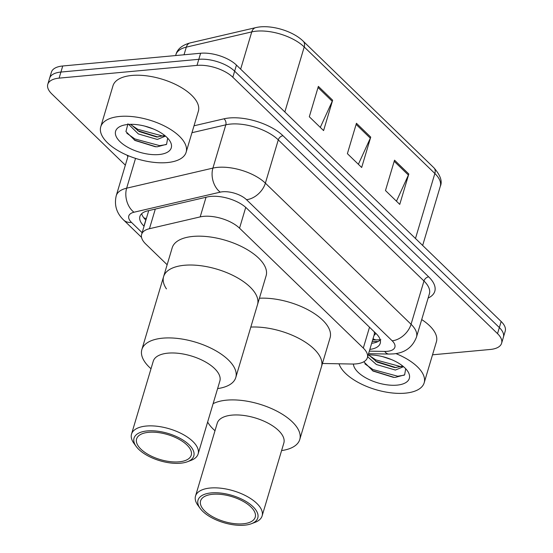 <?xml version="1.0" encoding="UTF-8"?>
<svg xmlns="http://www.w3.org/2000/svg" width="553" height="553" viewBox="0 0 553 553"><rect width="100%" height="100%" fill="white"/><g stroke="black" fill="none" stroke-linecap="round" stroke-linejoin="round"><path stroke-width="0.83" d="M322.427 363.48L352.081 364.033A26.724 12.214 -163.4 0 0 356.042 363.902A26.724 12.214 -163.4 0 0 367.372 357.701A26.724 12.214 -163.4 0 0 363.3 348.072L239.539 228.189A26.724 12.214 -163.4 0 0 200.186 216.9L149.448 228.714A26.724 12.214 -163.4 0 0 141.637 234.354A26.724 12.214 -163.4 0 0 145.709 243.984L167.144 264.742M374.229 331.793A26.724 12.214 16.6 0 1 374.16 334.918L367.372 357.701M369.846 349.399A26.724 12.214 -163.4 0 0 380.236 343.302A26.724 12.214 -163.4 0 0 376.171 333.673L246.679 208.246A26.724 12.214 -163.4 0 0 207.327 196.958L147.713 210.838A26.724 12.214 -163.4 0 0 139.902 216.479A26.724 12.214 -163.4 0 0 143.974 226.108L144.07 226.198M380.27 340.005A26.724 12.214 16.6 0 1 371.657 343.323M125.351 165.16L51.844 93.962A26.724 12.214 16.6 0 1 47.779 84.333A26.724 12.214 16.6 0 1 59.109 78.132L196.999 65.392A26.724 12.214 16.6 0 1 232.827 77.24L497.534 333.646A26.724 12.214 16.6 0 1 501.599 343.268A26.724 12.214 16.6 0 1 490.269 349.468L432.529 354.805M47.779 84.333L51.401 72.18A26.724 12.214 16.6 0 1 62.731 65.987L200.621 53.247A26.724 12.214 16.6 0 1 236.449 65.088L501.156 321.493L499.345 327.57A26.724 12.214 16.6 0 1 503.41 337.199A26.724 12.214 16.6 0 0 499.345 327.57L234.638 71.164L499.345 327.57L497.534 333.646M200.621 53.247L198.81 59.316A26.724 12.214 16.6 0 1 234.638 71.164A26.724 12.214 16.6 0 0 198.81 59.316L60.92 72.056L198.81 59.316L196.999 65.392M49.59 78.256A26.724 12.214 16.6 0 1 60.92 72.056A26.724 12.214 16.6 0 0 49.59 78.256M145.881 220.129L145.785 220.032A26.724 12.214 16.6 0 1 141.686 213.707M318.362 86.386L309.307 116.759L323.588 130.591L332.643 100.217L318.362 86.386M320.284 127.397L332.242 101.282A7.127 4.763 -45.9 0 0 332.643 100.217M394.531 160.17L385.476 190.543L399.757 204.382L408.812 174.008L394.531 160.17M396.46 201.181L408.411 175.066A7.127 4.763 -45.9 0 0 408.812 174.008M356.443 123.278L347.388 153.651L361.676 167.483L370.731 137.109L356.443 123.278M358.372 164.289L370.323 138.174A7.127 4.763 -45.9 0 0 370.731 137.109M501.156 321.493A26.724 12.214 16.6 0 1 505.221 331.123L501.599 343.268M395.893 353.595A44.544 20.364 16.6 0 1 424.172 382.821A44.544 20.364 16.6 0 1 405.287 393.155A44.544 20.364 16.6 0 1 339.01 363.791M421.711 319.572A44.544 20.364 16.6 0 1 436.4 341.816L424.172 382.821M368.74 354.915L377.125 362.111L394.759 367.607L402.819 366.1M367.648 356.754L376.406 364.524L395.374 370.047L403.517 366.68M382.89 356.713L391.607 359.637M363.798 361.766L373.061 371.063L393.363 377.319L395.416 377.36L404.637 374.858L405.702 368.74M368.194 354.922A29.046 13.279 16.6 0 1 407.312 370.676A29.046 13.279 16.6 0 1 397.006 385.137A29.046 13.279 16.6 0 1 368.595 379.31A29.046 13.279 16.6 0 1 353.402 364.04M375.625 361.206L396.052 367.634M372.369 370.641L394.033 377.346M369.065 355.365L375.75 359.872L400.621 366.584L402.135 366.508M364.869 363.826L372.874 369.515L397.745 376.227L404.229 375.176M250.82 327.079A48.996 22.396 16.6 0 1 300.943 339.507A48.996 22.396 16.6 0 1 321.493 366.618A48.996 22.396 -163.4 0 0 314.035 348.971A48.996 22.396 -163.4 0 0 250.82 327.079M259.419 298.226A48.996 22.396 16.6 0 1 309.549 310.648A48.996 22.396 16.6 0 1 330.093 337.765L299.761 439.517A48.996 22.396 16.6 0 1 281.588 450.577M214.999 430.725A48.996 22.396 16.6 0 1 213.306 429.169A48.996 22.396 16.6 0 1 207.631 422.057M213.112 403.676A48.996 22.396 16.6 0 1 292.302 421.87A48.996 22.396 16.6 0 1 299.761 439.517M200.179 508.421L197.912 505.318A34.742 15.885 16.6 0 1 195.513 496.082L217.246 423.183A34.742 15.885 16.6 0 1 243.044 415.365A34.742 15.885 16.6 0 1 278.553 430.524A34.742 15.885 16.6 0 1 283.841 443.036L262.108 515.935A34.742 15.885 16.6 0 1 255.044 522.343L251.442 523.705A31.182 14.254 16.6 0 1 202.771 511.366A31.182 14.254 16.6 0 1 200.179 508.421A31.182 14.254 16.6 0 1 213.582 492.758A31.182 14.254 16.6 0 1 253.039 506.721A31.182 14.254 16.6 0 1 251.442 523.705M195.513 496.082A34.742 15.885 16.6 0 1 221.311 488.264A34.742 15.885 16.6 0 1 256.82 503.417A34.742 15.885 16.6 0 1 262.108 515.935M250.889 506.921A28.507 13.03 16.6 0 1 255.223 517.193A28.507 13.03 16.6 0 1 234.057 523.601A28.507 13.03 16.6 0 1 204.921 511.166A28.507 13.03 16.6 0 1 200.587 500.9A28.507 13.03 16.6 0 1 221.753 494.486A28.507 13.03 16.6 0 1 250.889 506.921M119.642 116.455A44.544 20.364 16.6 0 1 166.342 126.983A44.544 20.364 16.6 0 1 186.133 152.241A44.544 20.364 16.6 0 1 167.248 162.575A44.544 20.364 16.6 0 1 120.547 152.047A44.544 20.364 16.6 0 1 100.757 126.789A44.544 20.364 16.6 0 1 119.642 116.455M100.757 126.789L112.978 85.784A44.544 20.364 16.6 0 1 131.863 75.45A44.544 20.364 16.6 0 1 178.571 85.978A44.544 20.364 16.6 0 1 198.354 111.236L186.133 152.241M130.702 124.328L139.086 131.531L156.72 137.02L164.78 135.52M128.704 124.418L138.368 133.944L157.328 139.46L165.478 136.1M144.845 126.132L153.568 129.049M127.957 123.775L125.925 131.579L135.022 140.476L155.324 146.739L157.377 146.78L166.598 144.278L167.656 138.16M158.967 154.55A29.046 13.279 16.6 0 1 122.704 143.974A29.046 13.279 16.6 0 1 121.515 125.856A29.046 13.279 16.6 0 1 127.923 124.48A29.046 13.279 16.6 0 1 169.273 140.096A29.046 13.279 16.6 0 1 158.967 154.55M137.586 130.626L158.013 137.054M134.324 140.061L155.994 146.766M131.026 124.784L137.704 129.291L162.582 136.003L164.089 135.92M126.824 133.245L134.828 138.934L159.706 145.646L166.19 144.596M184.37 265.274A48.996 22.396 16.6 0 1 235.744 276.859A48.996 22.396 16.6 0 1 257.511 304.641A48.996 22.396 -163.4 0 0 250.053 286.986A48.996 22.396 -163.4 0 0 199.979 265.62A48.996 22.396 -163.4 0 0 163.598 276.638A48.996 22.396 16.6 0 1 184.37 265.274M166.446 288.901A48.996 22.396 16.6 0 1 163.598 276.638L172.197 247.785A48.996 22.396 16.6 0 1 192.969 236.421A48.996 22.396 16.6 0 1 244.343 248A48.996 22.396 16.6 0 1 266.111 275.781L235.778 377.533A48.996 22.396 16.6 0 1 217.606 388.6M151.01 368.747A48.996 22.396 16.6 0 1 149.317 367.185A48.996 22.396 16.6 0 1 141.865 349.537A48.996 22.396 16.6 0 1 178.246 338.512A48.996 22.396 16.6 0 1 228.32 359.885A48.996 22.396 16.6 0 1 235.778 377.533M136.19 446.444L133.93 443.333A34.742 15.885 16.6 0 1 131.531 434.098L153.257 361.206A34.742 15.885 16.6 0 1 179.061 353.388A34.742 15.885 16.6 0 1 214.564 368.54A34.742 15.885 16.6 0 1 219.852 381.058L198.119 453.951A34.742 15.885 16.6 0 1 191.055 460.366L187.46 461.727A31.182 14.254 16.6 0 1 138.782 449.389A31.182 14.254 16.6 0 1 136.19 446.444A31.182 14.254 16.6 0 1 149.6 430.78A31.182 14.254 16.6 0 1 189.057 444.743A31.182 14.254 16.6 0 1 187.46 461.727M131.531 434.098A34.742 15.885 16.6 0 1 157.328 426.287A34.742 15.885 16.6 0 1 192.831 441.439A34.742 15.885 16.6 0 1 198.119 453.951M186.9 444.944A28.507 13.03 16.6 0 1 191.241 455.209A28.507 13.03 16.6 0 1 170.068 461.624A28.507 13.03 16.6 0 1 140.939 449.188A28.507 13.03 16.6 0 1 136.598 438.923A28.507 13.03 16.6 0 1 157.771 432.508A28.507 13.03 16.6 0 1 186.9 444.944M374.056 335.277A8.91 4.071 -163.4 0 0 375.446 332.975M143.766 217.778A26.724 17.855 -45.9 0 0 146.351 218.546M373.04 338.685A26.724 12.353 91.1 0 0 376.586 339.895L372.701 339.825M369.515 327.231L363.3 348.072M155.303 209.069L149.448 228.714M206.041 197.255L200.186 216.9M245.739 207.375L239.539 228.189M369.321 351.141L384.688 351.425A17.82 8.143 -163.4 0 0 387.328 351.335A17.82 8.143 -163.4 0 0 392.167 340.786L246.486 199.668A17.82 8.143 -163.4 0 0 222.603 191.773A17.82 8.143 -163.4 0 0 220.253 192.147L133.992 212.228A17.82 8.143 -163.4 0 0 131.503 222.41L142.128 232.702M128.178 155.669L116.241 195.714A35.634 16.286 16.6 0 1 126.651 188.186L212.905 168.105A35.634 16.286 16.6 0 1 217.606 167.365A35.634 16.286 16.6 0 1 265.378 183.154L411.059 324.272A35.634 16.286 16.6 0 1 416.478 337.109L429.384 293.823A35.634 16.286 -163.4 0 0 423.964 280.993L278.283 139.874A35.634 16.286 -163.4 0 0 230.511 124.079A35.634 16.286 -163.4 0 0 225.811 124.826L191.953 132.706M194.02 125.787L223.972 118.812A40.093 18.325 16.6 0 1 283.005 135.748L428.686 276.859A4.452 2.979 -45.9 0 0 423.964 280.993L411.059 324.272A17.82 11.903 134.1 0 1 392.167 340.786M223.972 118.812A4.452 3.09 -103.1 0 1 225.811 124.826L212.905 168.105A17.82 12.366 76.9 0 0 220.253 192.147M428.686 276.859A40.093 18.325 16.6 0 1 428.119 298.074M127.881 156.679A40.093 18.325 16.6 0 1 127.045 155.186M232.827 77.24L236.449 65.088M59.109 78.132L62.731 65.987M246.486 199.668A17.82 11.903 134.1 0 0 265.378 183.154L278.283 139.874A4.452 2.979 -45.9 0 1 283.005 135.748M133.992 212.228A17.82 12.366 76.9 0 1 126.651 188.186L135.54 158.379M131.503 222.41A17.82 11.903 134.1 0 1 123.63 220.018L141.547 237.375M384.688 351.425A17.82 8.233 91.1 0 0 388.883 354.058L368.568 353.678M378.01 341.547L372.217 341.436M145.785 220.032L143.974 226.108M190.211 42.892L255.666 27.65A8.91 6.187 76.9 0 0 251.753 31.901L186.299 47.143A35.634 16.286 -163.4 0 0 175.889 54.664C177.389 49.017 182.165 45.09 190.211 42.892A8.91 6.187 76.9 0 0 186.299 47.143L184.025 54.775M255.666 27.65C269.878 24.145 292.62 30.685 303.238 41.219A8.91 5.952 134.1 0 1 304.219 46.95A35.634 16.286 -163.4 0 0 251.753 31.901L240.645 69.153M415.476 238.502L434.858 173.497A8.91 5.952 -45.9 0 0 433.877 167.759C440.43 175.204 442.566 181.398 440.285 186.333A35.634 16.286 -163.4 0 0 434.858 173.497L304.219 46.95L284.843 111.962M356.111 124.404L370.323 138.174M394.199 161.296L408.411 175.066M318.023 87.512L332.242 101.282M380.865 339.742L376.586 339.895M148.55 211.184L141.637 234.354M388.883 354.058L393.494 353.892C404.865 352.911 412.524 347.319 416.478 337.109M116.241 195.714C114.063 205.059 116.524 213.161 123.63 220.018M303.238 41.219L433.877 167.759M175.889 54.664L175.626 55.556M440.285 186.333L422.658 245.456M163.598 276.638L141.865 349.537"/></g></svg>
